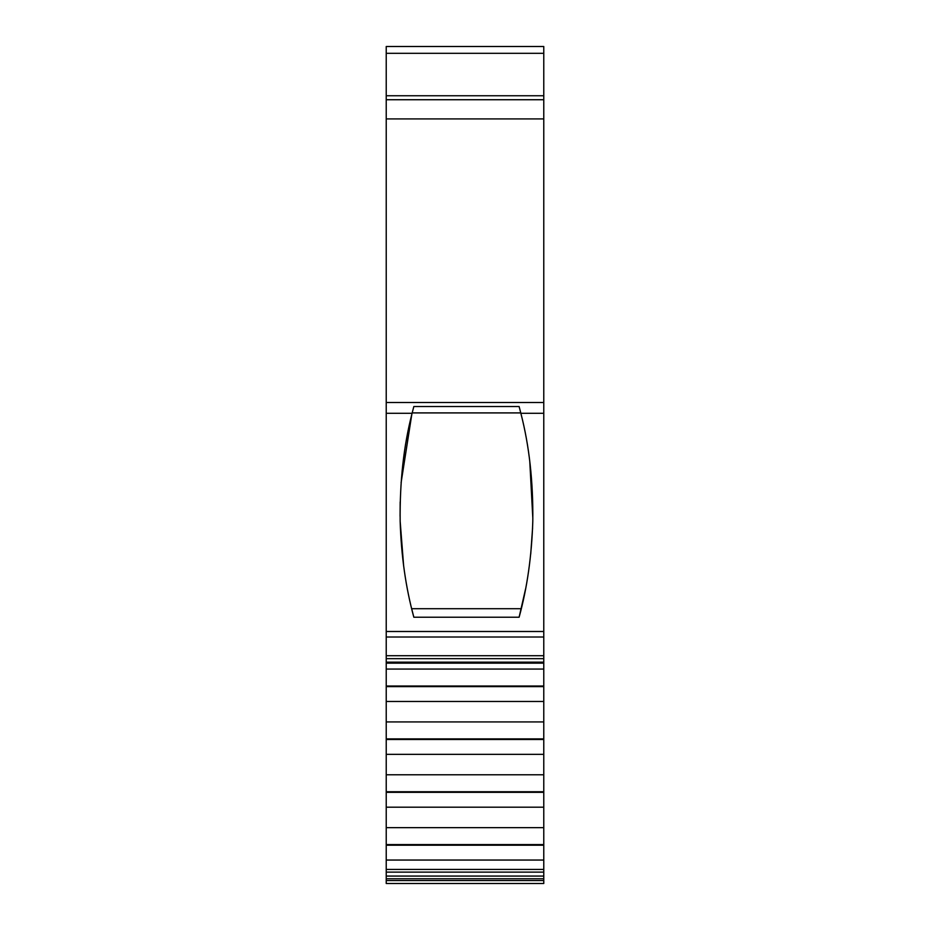 <?xml version="1.0" encoding="UTF-8"?>
<svg xmlns="http://www.w3.org/2000/svg" width="930" height="930" viewBox="0 0 930 930"><rect width="100%" height="100%" fill="white"/><g stroke="black" fill="none" stroke-linecap="round" stroke-linejoin="round"><path stroke-width="1.4" d="M386.229 631.493L386.229 413.292L412.095 413.292C403.69 445.644 399.714 481.624 400.156 521.242C401.202 555.663 405.759 587.655 413.838 617.229L519.114 617.229C527.159 587.969 531.716 555.966 532.797 521.242C533.262 481.81 529.286 445.83 520.858 413.292L543.771 413.292L543.771 631.493L386.229 631.493L386.229 637.015L543.771 637.015L543.771 631.493M543.771 844.603L543.771 876.072L386.229 876.072L386.229 844.603L543.771 844.603L543.771 739.478L386.229 739.478L386.229 738.885L543.771 738.885L543.771 721.924L386.229 721.924L386.229 738.885M543.771 95.744L543.771 46.5L386.229 46.5L386.229 95.744L543.771 95.744L543.771 99.731L386.229 99.731L386.229 118.924L543.771 118.924L543.771 99.731M543.771 118.924L543.771 402.504L386.229 402.504L386.229 118.924M543.771 413.292L543.771 402.504M543.771 637.015L543.771 655.708L386.229 655.708L386.229 658.661L543.771 658.661L543.771 655.708M543.771 658.661L543.771 662.172L386.229 662.172L386.229 686.026L543.771 686.026L543.771 669.065L386.229 669.065M543.771 662.892L543.771 662.172M386.229 663.16L543.771 663.16L543.771 669.065M543.771 686.026L543.771 721.924M543.771 738.885L543.771 739.478M543.771 878.757L543.771 880.547L386.229 880.547L386.229 878.757L543.771 878.757L543.771 876.072M386.229 880.547L386.229 883.5L543.771 883.5L543.771 880.547M386.229 876.072L386.229 878.757M386.229 739.478L386.229 844.603M386.229 721.924L386.229 686.026M386.229 662.172L386.229 658.661M386.229 655.708L386.229 637.015M386.229 402.504L386.229 413.292M386.229 99.731L386.229 95.744M519.114 617.229L525.59 588.911M530.716 554.094L532.588 528.031M532.844 518.661L529.786 461.513M412.095 413.292L413.838 406.526L412.188 412.908L520.765 412.908L519.114 406.526L520.858 413.292M521.288 608.708L411.665 608.708L413.838 617.229M411.757 414.664L401.097 482.717M400.167 501.956L400.074 516.301M400.156 521.242L403.643 565.998M413.838 406.526L519.114 406.526M386.229 860.052L543.771 860.052M386.229 845.196L543.771 845.196M386.229 827.642L543.771 827.642M543.771 686.619L386.229 686.619M386.229 807.194L543.771 807.194M543.771 701.476L386.229 701.476M386.229 792.337L543.771 792.337M386.229 791.744L543.771 791.744M386.229 774.783L543.771 774.783M386.229 754.335L543.771 754.335M386.229 872.131L543.771 872.131M543.771 53.312L386.229 53.312M386.229 869.445L543.771 869.445"/></g></svg>
